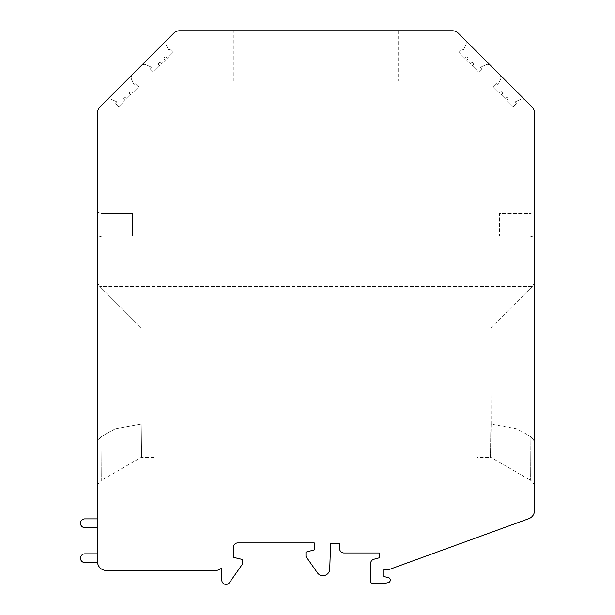 <?xml version="1.0" encoding="UTF-8"?>
<svg xmlns="http://www.w3.org/2000/svg" width="615" height="615" viewBox="0 0 615 615"><rect width="100%" height="100%" fill="white"/><g stroke="black" fill="none" stroke-linecap="round" stroke-linejoin="round"><path stroke-width="0.46" stroke-dasharray="3.08 2.31" d="M314.273 542.907L314.273 549.902L305.97 552.086L305.97 556.46L317.409 572.796A6.78 6.78 0 0 0 329.732 569.144L330.632 543.345L339.618 543.345L339.618 548.588A4.367 4.367 0 0 0 343.993 552.962L379.386 552.962L379.386 557.767L373.882 559.243A4.367 4.367 0 0 0 370.645 563.463L370.645 581.367A2.183 2.183 0 0 0 372.828 583.55L383.752 583.55L388.211 582.643A2.621 2.621 0 0 0 388.234 577.508L383.752 576.555L383.752 569.567L389.003 569.567L528.769 518.691A8.741 8.741 0 0 0 534.52 510.481L534.52 113.029A8.741 8.741 0 0 0 531.96 106.849L458.421 33.31A8.741 8.741 0 0 0 452.24 30.75L179.803 30.75A8.741 8.741 0 0 0 173.622 33.31L100.084 106.849A8.741 8.741 0 0 0 97.524 113.029L97.524 561.703A8.741 8.741 0 0 0 106.264 570.443L215.511 570.443A8.741 8.741 0 0 0 221.392 568.168L221.815 580.352A4.22 4.22 0 0 0 229.487 582.628L242.61 563.886L242.61 559.512L233.431 557.328L233.431 547.281A4.367 4.367 0 0 1 237.797 542.907L314.273 542.907M97.524 553.831L97.524 561.703A8.741 8.741 0 0 0 97.57 562.571A8.741 8.741 0 0 1 97.524 561.703L97.524 553.831L84.847 553.831A4.367 4.367 0 0 0 80.48 558.205A4.367 4.367 0 0 0 84.847 562.571L97.57 562.571M97.524 527.616L97.524 518.876L84.847 518.876A4.367 4.367 0 0 0 80.48 523.242A4.367 4.367 0 0 0 84.847 527.616L97.524 527.616L97.524 518.876M97.524 443.976L97.524 487.626L97.524 443.976A8.741 8.741 0 0 1 101.89 436.412A8.741 8.741 0 0 0 97.524 443.976L97.524 280.586L97.524 443.976M97.524 237.305L97.524 212.244L97.524 237.305L101.89 236.137L132.486 236.137L132.486 213.413L101.89 213.413L97.524 212.244L101.89 213.413L132.486 213.413L132.486 236.137L101.89 236.137L97.524 237.305M155.211 457.352L155.211 327.91L141.219 327.91L115.005 301.688L115.005 428.84L115.005 301.688L100.084 286.767A8.741 8.741 0 0 1 99.73 286.39A8.741 8.741 0 0 0 100.084 286.767A8.741 8.741 0 0 1 97.524 280.586A8.741 8.741 0 0 0 100.084 286.767L141.219 327.91L141.219 424.043L141.219 327.91L155.211 327.91L155.211 424.043L141.219 424.043L141.588 457.352L155.211 457.352L155.211 424.043L141.219 424.043L141.588 457.352L140.92 424.104L115.005 428.84L101.89 436.412L101.89 480.054L141.219 457.352L141.219 424.043L115.005 428.84L102.105 436.289L101.89 480.054A8.741 8.741 0 0 0 97.524 487.626M476.833 457.352L476.833 424.043L476.833 457.352L490.455 457.352L490.816 424.043L490.816 327.91L476.833 327.91L476.833 424.043L491.124 424.104L490.816 327.91L531.96 286.767A8.741 8.741 0 0 0 532.313 286.39L99.73 286.39L532.313 286.39A8.741 8.741 0 0 1 531.96 286.767L523.596 295.131L108.448 295.131L523.596 295.131L531.96 286.767A8.741 8.741 0 0 0 534.52 280.586L534.52 443.976A8.741 8.741 0 0 0 530.153 436.412L530.153 480.054L490.816 457.352L491.124 424.104L517.038 428.84L517.038 301.688L531.96 286.767A8.741 8.741 0 0 0 534.52 280.586L534.52 487.626A8.741 8.741 0 0 0 530.153 480.054L530.153 436.412A8.741 8.741 0 0 1 534.52 443.976L534.52 487.626M490.816 327.91L517.038 301.688L517.038 428.84L529.938 436.289L517.038 428.84L491.124 424.104L490.455 457.352L490.816 424.043L476.833 424.043L476.833 327.91L490.816 327.91M534.52 237.305L534.52 212.244L530.153 213.413L499.557 213.413L499.557 236.137L530.153 236.137L534.52 237.305L534.52 212.244L530.153 213.413L499.557 213.413L499.557 236.137L530.153 236.137L534.52 237.305M106.641 100.291L132.463 74.477L106.641 100.291A4.367 4.367 0 0 1 111.576 99.422L117.234 102.059L115.689 103.604L118.78 106.695L125.114 100.36L124.184 99.438A1.315 1.315 0 0 1 124.184 97.577A1.315 1.315 0 0 1 126.037 97.577L126.967 98.508L130.672 94.802L129.75 93.872A1.315 1.315 0 0 1 129.75 92.019A1.315 1.315 0 0 1 131.602 92.019L132.525 92.95L138.859 86.615L135.769 83.525L134.224 85.07L131.587 79.412A4.367 4.367 0 0 1 132.463 74.477A4.367 4.367 0 0 0 131.587 79.412L134.224 85.07L135.769 83.525L138.859 86.615L132.525 92.95L131.602 92.019A1.315 1.315 0 0 0 129.75 92.019A1.315 1.315 0 0 0 129.75 93.872L130.672 94.802L126.967 98.508L126.037 97.577A1.315 1.315 0 0 0 124.184 97.577A1.315 1.315 0 0 0 124.184 99.438L125.114 100.36L118.78 106.695L115.689 103.604L117.234 102.059L111.576 99.422A4.367 4.367 0 0 0 106.641 100.291M141.25 65.69L167.065 39.867L141.25 65.69A4.367 4.367 0 0 1 146.186 64.813L151.844 67.45L150.298 68.995L153.381 72.086L159.715 65.751L158.793 64.829A1.315 1.315 0 0 1 158.793 62.976A1.315 1.315 0 0 1 160.646 62.976L161.576 63.899L165.281 60.193L164.351 59.263A1.315 1.315 0 0 1 164.351 57.41A1.315 1.315 0 0 1 166.211 57.41L167.134 58.34L173.468 52.006L170.378 48.916L168.833 50.461L166.196 44.803A4.367 4.367 0 0 1 167.065 39.867A4.367 4.367 0 0 0 166.196 44.803L168.833 50.461L170.378 48.916L173.468 52.006L167.134 58.34L166.211 57.41A1.315 1.315 0 0 0 164.351 57.41A1.315 1.315 0 0 0 164.351 59.263L165.281 60.193L161.576 63.899L160.646 62.976A1.315 1.315 0 0 0 158.793 62.976A1.315 1.315 0 0 0 158.793 64.829L159.715 65.751L153.381 72.086L150.298 68.995L151.844 67.45L146.186 64.813A4.367 4.367 0 0 0 141.25 65.69M441.877 30.75L398.174 30.75L441.877 30.75L441.877 81.003L398.174 81.003L441.877 81.003M233.869 30.75L190.166 30.75L233.869 30.75L233.869 81.003L190.166 81.003L233.869 81.003M525.402 100.291L499.58 74.477A4.367 4.367 0 0 1 500.456 79.412L497.819 85.07L496.274 83.525L493.184 86.615L499.518 92.95L500.441 92.019A1.315 1.315 0 0 1 502.294 92.019A1.315 1.315 0 0 1 502.294 93.872L501.371 94.802L505.076 98.508L506.007 97.577A1.315 1.315 0 0 1 507.859 97.577A1.315 1.315 0 0 1 507.859 99.438L506.929 100.36L513.264 106.695L516.354 103.604L514.809 102.059L520.467 99.422A4.367 4.367 0 0 1 525.402 100.291L499.58 74.477A4.367 4.367 0 0 1 500.456 79.412L497.819 85.07L496.274 83.525L493.184 86.615L499.518 92.95L500.441 92.019A1.315 1.315 0 0 1 502.294 92.019A1.315 1.315 0 0 1 502.294 93.872L501.371 94.802L505.076 98.508L506.007 97.577A1.315 1.315 0 0 1 507.859 97.577A1.315 1.315 0 0 1 507.859 99.438L506.929 100.36L513.264 106.695L516.354 103.604L514.809 102.059L520.467 99.422A4.367 4.367 0 0 1 525.402 100.291M490.793 65.69L464.978 39.867A4.367 4.367 0 0 1 465.847 44.803L463.21 50.461L461.665 48.916L458.575 52.006L464.909 58.34L465.832 57.41A1.315 1.315 0 0 1 467.692 57.41A1.315 1.315 0 0 1 467.692 59.263L466.762 60.193L470.467 63.899L471.398 62.976A1.315 1.315 0 0 1 473.25 62.976A1.315 1.315 0 0 1 473.25 64.829L472.32 65.751L478.655 72.086L481.745 68.995L480.2 67.45L485.858 64.813A4.367 4.367 0 0 1 490.793 65.69L464.978 39.867A4.367 4.367 0 0 1 465.847 44.803L463.21 50.461L461.665 48.916L458.575 52.006L464.909 58.34L465.832 57.41A1.315 1.315 0 0 1 467.692 57.41A1.315 1.315 0 0 1 467.692 59.263L466.762 60.193L470.467 63.899L471.398 62.976A1.315 1.315 0 0 1 473.25 62.976A1.315 1.315 0 0 1 473.25 64.829L472.32 65.751L478.655 72.086L481.745 68.995L480.2 67.45L485.858 64.813A4.367 4.367 0 0 1 490.793 65.69M398.174 30.75L398.174 81.003M190.166 30.75L190.166 81.003M101.89 436.412L101.69 480.177L101.89 436.412M530.153 436.412L530.353 480.177L530.153 436.412"/><path stroke-width="0.92" d="M314.273 542.907L314.273 549.902L305.97 552.086L305.97 556.46L317.409 572.796A6.78 6.78 0 0 0 329.732 569.144L330.632 543.345L339.618 543.345L339.618 548.588A4.367 4.367 0 0 0 343.993 552.962L379.386 552.962L379.386 557.767L373.882 559.243A4.367 4.367 0 0 0 370.645 563.463L370.645 581.367A2.183 2.183 0 0 0 372.828 583.55L383.752 583.55L388.211 582.643A2.621 2.621 0 0 0 388.234 577.508L383.752 576.555L383.752 569.567L389.003 569.567L528.769 518.691A8.741 8.741 0 0 0 534.52 510.481L534.52 113.029A8.741 8.741 0 0 0 531.96 106.849L458.421 33.31A8.741 8.741 0 0 0 452.24 30.75L179.803 30.75A8.741 8.741 0 0 0 173.622 33.31L100.084 106.849A8.741 8.741 0 0 0 97.524 113.029L97.524 561.703A8.741 8.741 0 0 0 106.264 570.443L215.511 570.443A8.741 8.741 0 0 0 221.392 568.168L221.815 580.352A4.22 4.22 0 0 0 229.487 582.628L242.61 563.886L242.61 559.512L233.431 557.328L233.431 547.281A4.367 4.367 0 0 1 237.797 542.907L314.273 542.907M97.524 553.831L84.847 553.831A4.367 4.367 0 0 0 80.48 558.205A4.367 4.367 0 0 0 84.847 562.571L97.57 562.571M97.524 518.876L84.847 518.876A4.367 4.367 0 0 0 80.48 523.242A4.367 4.367 0 0 0 84.847 527.616L97.524 527.616"/></g></svg>
